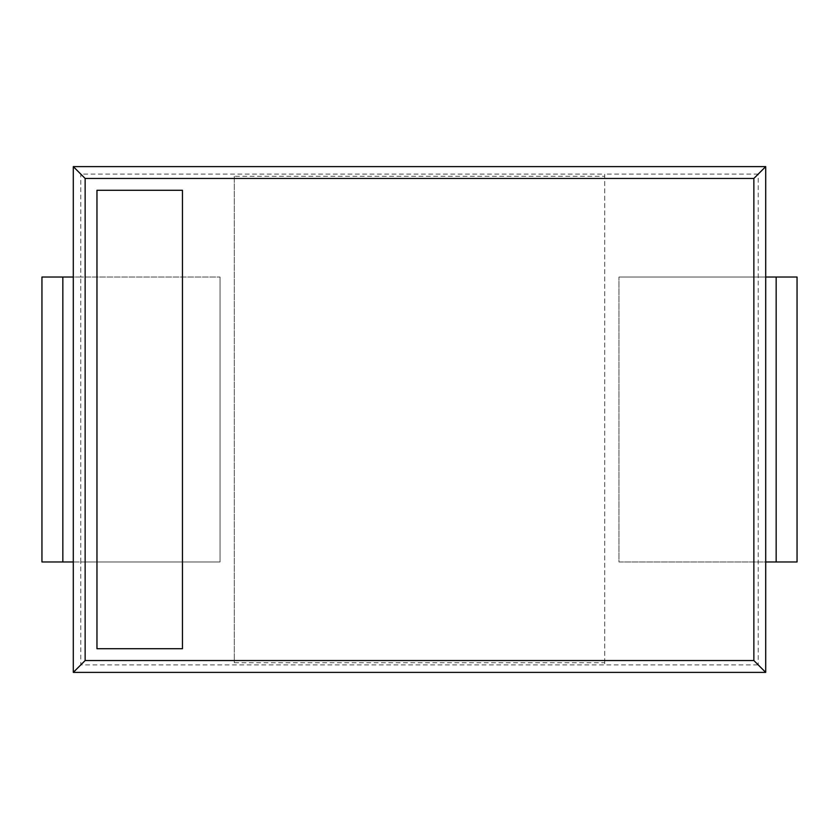 <?xml version="1.0" encoding="UTF-8"?>
<svg xmlns="http://www.w3.org/2000/svg" width="839" height="839" viewBox="0 0 839 839"><rect width="100%" height="100%" fill="white"/><g stroke="black" fill="none" stroke-linecap="round" stroke-linejoin="round"><path stroke-width="0.63" stroke-dasharray="4.2 3.15" d="M765.703 277.027L618.962 277.027L776.159 277.027L776.159 561.973L618.962 561.973L618.962 277.027L618.962 561.973L765.703 561.973L765.703 277.027L765.703 561.973M797.05 277.027L776.159 277.027M797.05 561.973L776.159 561.973M765.703 166.615L758.225 174.093L758.225 664.908L765.703 672.385M62.841 561.973L62.841 277.027L41.95 277.027L41.95 561.973L220.038 561.973L220.038 277.027L220.038 561.973L80.754 561.973L80.775 664.908L758.225 664.908M604.709 662.705L604.709 176.295L234.291 176.295L234.291 662.705L604.709 662.705L604.709 664.908L604.709 174.093L80.775 174.093L73.297 166.615M758.225 174.093L604.709 174.093L604.709 176.295M80.775 664.908L73.297 672.385M234.291 176.295L234.291 662.705M62.841 277.027L220.038 277.027L80.754 277.027L80.775 174.093M73.297 561.973L80.754 561.973L80.754 277.027L73.297 277.027L73.297 561.973L73.297 277.027M182.451 190.285L96.967 190.285L96.967 648.715L182.451 648.715L182.451 190.285"/><path stroke-width="1.26" d="M765.703 277.027L776.159 277.027L776.159 561.973L765.703 561.973M797.05 277.027L797.05 561.973L797.05 277.027L776.159 277.027M797.05 561.973L776.159 561.973M765.703 166.615L73.297 166.615L73.297 672.385L765.703 672.385L765.703 166.615L753.862 178.455L85.138 178.455L85.138 660.545L753.862 660.545L753.862 178.455M765.703 672.385L753.862 660.545M73.297 672.385L85.138 660.545M73.297 166.615L85.138 178.455M182.451 190.285L96.967 190.285L96.967 648.715L182.451 648.715L182.451 190.285M73.297 561.973L41.95 561.973L41.95 277.027L73.297 277.027M62.841 561.973L62.841 277.027"/></g></svg>
